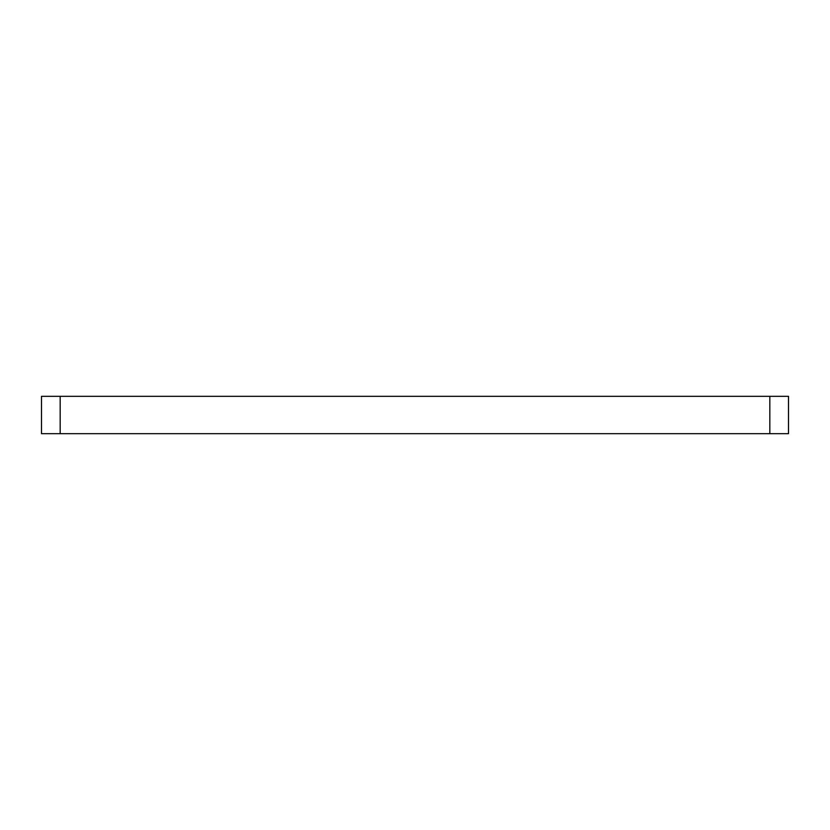 <?xml version="1.0" encoding="UTF-8"?>
<svg xmlns="http://www.w3.org/2000/svg" width="830" height="830" viewBox="0 0 830 830"><rect width="100%" height="100%" fill="white"/><g stroke="black" fill="none" stroke-linecap="round" stroke-linejoin="round"><path stroke-width="1.25" d="M60.175 396.325L60.175 433.675L41.5 433.675L41.5 396.325L788.5 396.325L788.5 433.675L769.825 433.675L769.825 396.325M60.175 433.675L769.825 433.675M788.5 433.675L788.5 396.325"/></g></svg>
